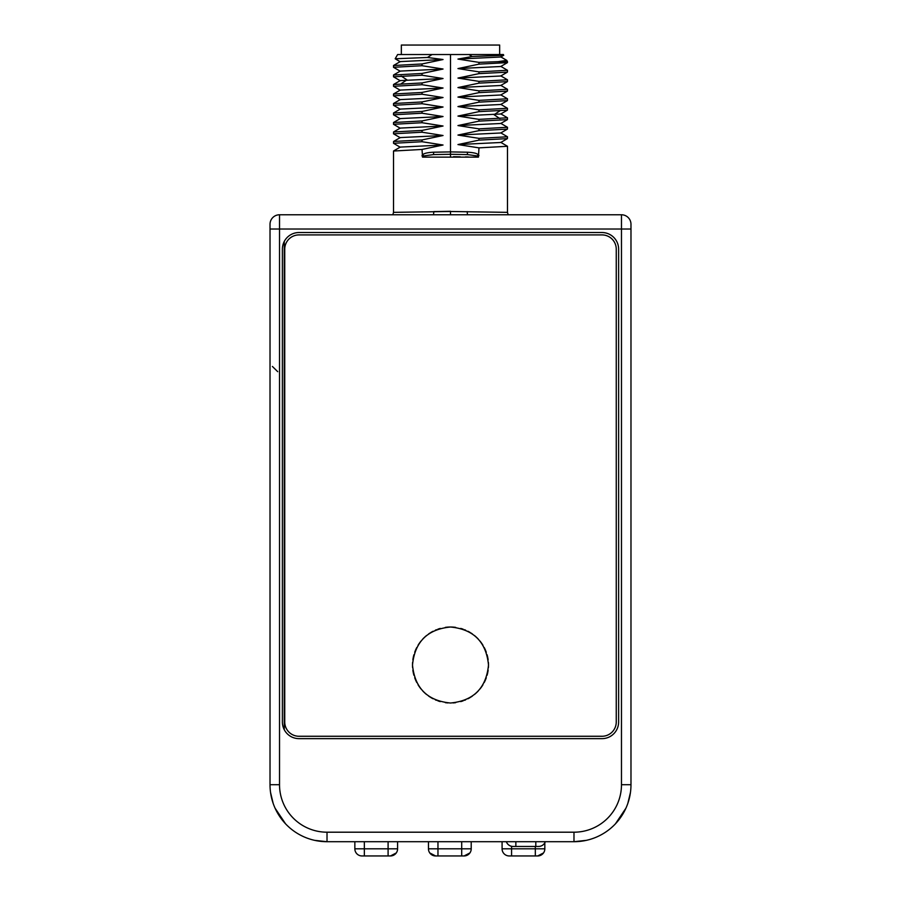 <?xml version="1.0" encoding="UTF-8"?>
<svg xmlns="http://www.w3.org/2000/svg" width="901" height="901" viewBox="0 0 901 901"><rect width="100%" height="100%" fill="white"/><g stroke="black" fill="none" stroke-linecap="round" stroke-linejoin="round"><path stroke-width="1.35" d="M270.018 224.27A9.494 9.494 0 0 1 279.524 214.776A9.494 9.494 0 0 0 270.018 224.27A9.494 9.494 0 0 1 279.524 214.776A9.494 9.494 0 0 0 270.018 224.27L270.018 229.023L279.524 229.023L279.524 214.776L621.476 214.776L621.476 229.023L279.524 229.023L279.524 784.703A47.494 47.494 0 0 0 327.018 832.197L573.982 832.197A47.494 47.494 0 0 0 621.476 784.703L621.476 229.023L630.982 229.023L630.982 784.703A56.988 56.988 0 0 1 573.982 841.703L586.337 840.351M277.711 371.674L272.395 366.448M621.476 784.703L630.982 784.703A56.988 56.988 0 0 1 573.982 841.703L327.018 841.703A56.988 56.988 0 0 1 270.018 784.703L270.018 229.023M630.982 224.27A9.494 9.494 0 0 0 621.476 214.776A9.494 9.494 0 0 1 630.982 224.27L630.982 229.023M618.627 722.016L618.627 249.16A16.623 16.623 0 0 0 602.003 232.537L298.997 232.537A16.623 16.623 0 0 0 282.373 249.16L282.373 722.016A16.623 16.623 0 0 0 298.997 738.64L602.003 738.64A16.623 16.623 0 0 0 618.627 722.016M327.018 832.197L327.018 841.703L314.663 840.351M284.265 241.445L284.265 729.731M298.997 234.913L602.003 234.913A14.247 14.247 0 0 1 616.25 249.16L616.25 722.016A14.247 14.247 0 0 1 602.003 736.263L298.997 736.263A14.247 14.247 0 0 1 284.75 722.016L284.75 249.16A14.247 14.247 0 0 1 298.997 234.913M447.91 702.926A38 38 0 0 1 445.331 702.656M440.262 701.609A38 38 0 0 1 437.796 700.82M436.501 700.336A38 38 0 0 1 435.386 699.874M433.043 698.759A38 38 0 0 1 430.779 697.498M429.991 697.002A38 38 0 0 1 428.606 696.068M426.545 694.502A38 38 0 0 1 424.585 692.801M424.146 692.385A38 38 0 0 1 422.749 690.966M421.049 689.017A38 38 0 0 1 419.472 686.945M419.247 686.63A38 38 0 0 1 418.053 684.783M416.78 682.519A38 38 0 0 1 414.708 677.755M413.919 675.277A38 38 0 0 1 412.861 670.198M412.59 667.618A38 38 0 0 1 412.59 662.415M412.861 659.836A38 38 0 0 1 413.919 654.745M414.708 652.279A38 38 0 0 1 416.78 647.515M418.053 645.251A38 38 0 0 1 419.247 643.404M419.472 643.089A38 38 0 0 1 421.049 641.016M422.749 639.057A38 38 0 0 1 424.146 637.649M424.585 637.232A38 38 0 0 1 426.545 635.52M428.606 633.955A38 38 0 0 1 429.991 633.031M430.779 632.536A38 38 0 0 1 433.043 631.274M435.386 630.159A38 38 0 0 1 436.501 629.698M437.796 629.213A38 38 0 0 1 440.262 628.425M445.331 627.378A38 38 0 0 1 455.669 627.378M460.738 628.425A38 38 0 0 1 463.204 629.213M464.499 629.698A38 38 0 0 1 465.614 630.159M467.957 631.274A38 38 0 0 1 470.221 632.536M471.009 633.031A38 38 0 0 1 472.394 633.955M474.455 635.52A38 38 0 0 1 476.415 637.232M476.854 637.649A38 38 0 0 1 478.251 639.057M479.951 641.016A38 38 0 0 1 481.528 643.089M481.753 643.404A38 38 0 0 1 482.947 645.251M484.22 647.515A38 38 0 0 1 486.292 652.279M487.081 654.745A38 38 0 0 1 488.139 659.836M488.41 662.415A38 38 0 0 1 488.41 667.618M488.139 670.198A38 38 0 0 1 487.081 675.277M486.292 677.755A38 38 0 0 1 484.22 682.519M482.947 684.783A38 38 0 0 1 481.753 686.63M481.528 686.945A38 38 0 0 1 479.951 689.017M478.251 690.966A38 38 0 0 1 476.854 692.385M476.415 692.801A38 38 0 0 1 474.455 694.502M472.394 696.068A38 38 0 0 1 471.009 697.002M470.221 697.498A38 38 0 0 1 467.957 698.759M465.614 699.874A38 38 0 0 1 464.499 700.336M463.204 700.82A38 38 0 0 1 460.738 701.609M455.669 702.656A38 38 0 0 1 453.09 702.926M450.5 627.017C427.446 629.247 414.775 641.917 412.5 665.017C414.775 688.116 427.446 700.787 450.5 703.017C473.554 700.787 486.225 688.116 488.5 665.017C486.225 641.917 473.554 629.247 450.5 627.017M514.066 846.456L513.074 846.456A7.129 7.129 0 0 1 506.351 841.703A7.129 7.129 0 0 0 513.074 846.456L515.856 846.456L515.856 841.703M538.584 846.456A7.129 7.129 0 0 0 545.296 841.703A7.129 7.129 0 0 1 538.584 846.456L515.856 846.456M511.577 846.298L511.577 848.821L502.082 848.821A7.129 7.129 0 0 0 509.2 855.95A7.129 7.129 0 0 1 502.082 848.821L502.082 841.703M509.2 855.95L511.577 855.95L511.577 848.821L544.823 848.821L544.823 842.762M535.329 846.456L535.329 855.95L511.577 855.95L537.706 855.95L543.528 852.932M544.823 848.821A7.129 7.129 0 0 1 537.706 855.95M437.965 841.703L437.965 848.821L428.459 848.821L428.459 841.703L428.459 848.821A7.129 7.129 0 0 0 435.588 855.95L464.083 855.95L469.905 852.932M461.706 841.703L461.706 855.95L437.965 855.95L437.965 848.821L471.212 848.821L471.212 841.703M435.51 841.703L433.381 841.703M432.773 841.703L428.459 841.703M471.212 848.821A7.129 7.129 0 0 1 464.083 855.95M354.848 841.703L354.848 848.821L397.589 848.821L397.589 841.703M361.977 855.95A7.129 7.129 0 0 1 354.848 848.821A7.129 7.129 0 0 0 361.977 855.95L390.471 855.95L396.294 852.932M397.589 848.821A7.129 7.129 0 0 1 390.471 855.95M364.342 841.703L364.342 855.95L388.094 855.95L388.094 841.703M450.5 211.487L507.488 212.354L507.488 146.277L478.972 147.865L478.454 157.134L422.546 157.134L422.028 149.442L393.512 151.03L393.512 212.354L450.5 211.487L450.5 214.776M467.563 214.776A4.753 1.397 91 0 1 467.247 211.6M453.507 156.718L460.242 156.83M465.434 156.909L468.329 156.965M473.036 157.044L475.627 157.078M500.731 142.335L507.488 146.277M422.546 157.134L422.028 155.501L422.546 157.134L423.695 155.941L433.595 154.578L450.455 154.285L434.372 154.567M450.5 211.284L433.753 211.6A4.753 1.397 89 0 1 433.437 214.776M450.5 156.661L450.5 151.909L467.405 152.213L467.405 154.578L450.545 154.285L467.416 154.578L477.305 155.941L478.454 157.134M478.972 147.865L457.967 144.565L478.972 140.128L478.972 138.36L457.967 135.06L478.972 130.634L478.972 128.866L457.967 125.566L478.972 121.128L478.972 119.371L457.967 116.071L478.972 111.634L478.972 109.866L457.967 106.566L478.972 102.14L478.972 100.371L457.967 97.071L478.972 92.634L478.972 90.866L457.967 87.566L478.972 83.14L478.972 81.372L457.967 78.072L478.972 73.634L478.972 71.877L457.967 68.577L478.972 64.14L478.972 62.372L457.967 59.072L472.158 56.526L468.982 54.544L432.018 54.544L427.446 57.484L443.033 59.522L422.028 63.96L393.512 65.536L393.512 67.305L422.028 65.717L443.033 69.028L422.028 73.454L393.512 75.042L393.512 76.799L422.028 75.222L443.033 78.522L422.028 82.948L393.512 84.536L393.512 86.305L422.028 84.717L443.033 88.016L422.028 92.454L393.512 94.031L393.512 95.799L422.028 94.222L443.033 97.522L422.028 101.948L393.512 103.536L393.512 105.304L422.028 103.716L443.033 107.016L422.028 111.454L393.512 113.03L393.512 114.799L422.028 113.211L443.033 116.522L422.028 120.948L393.512 122.536L393.512 124.304L422.028 122.716L443.033 126.016L422.028 130.442L393.568 131.963L393.512 133.798L422.028 132.21L443.033 135.51L422.028 139.948L393.568 141.457L393.512 143.293L422.028 141.716L443.033 145.016L422.028 149.442M400.269 61.752L395.179 58.768L397.623 54.544L432.018 54.544M468.982 54.544L503.377 54.544L503.727 55.265L472.158 56.526M467.405 152.213C473.498 152.517 477.113 153.373 478.251 154.769L478.972 155.501M422.028 155.501L422.749 154.769C423.887 153.373 427.502 152.517 433.595 152.213L450.5 151.909L450.5 54.544M433.584 154.578L450.455 154.285L433.595 154.578L433.595 152.213M422.028 141.716L422.028 139.948M422.028 132.21L422.028 130.442M422.028 122.716L422.028 120.948M422.028 113.211L422.028 111.454M422.028 103.716L422.028 101.948M422.028 94.222L422.028 92.454M422.028 84.717L422.028 82.948M422.028 75.222L422.028 73.454M422.028 65.717L422.028 63.96M443.033 145.016L400.269 147.088L393.568 150.963M400.269 147.246L393.512 143.293M443.033 135.51L400.269 137.583L393.568 141.457M400.269 137.74L393.512 133.798M443.033 126.016L400.269 128.088L393.568 131.963M400.269 128.246L393.512 124.304M443.033 116.522L400.269 118.583L393.568 122.468M400.269 118.741L393.512 114.799M443.033 107.016L400.269 109.089L393.568 112.963M400.269 109.246L393.512 105.304M443.033 97.522L400.269 99.594L393.568 103.469M400.269 99.752L393.512 95.799M443.033 88.016L400.269 90.089L393.568 93.963M400.269 90.246L393.512 86.305M443.033 78.522L400.269 80.594L393.568 84.469M400.269 80.752L393.512 76.799M443.033 69.028L400.269 71.089L393.568 74.974M400.269 71.247L393.512 67.305M443.033 59.522L400.269 61.595L393.568 65.469M395.179 58.768L427.446 57.484M503.727 55.265L500.731 57L457.967 59.072M500.731 56.842L506.734 60.344L498.039 61.673L478.972 62.372M498.039 61.673L507.488 61.673L507.432 62.62L478.972 64.14M507.432 62.62L500.731 66.505L457.967 68.577M500.731 66.347L507.488 70.289L478.972 71.877M478.972 73.634L507.432 72.125L507.488 70.289M507.432 72.125L500.731 75.999L457.967 78.072M500.731 75.842L507.488 79.784L478.972 81.372M478.972 83.14L507.432 81.619L507.488 79.784M507.432 81.619L500.731 85.494L457.967 87.566M500.731 85.347L507.488 89.289L478.972 90.866M478.972 92.634L507.432 91.125L507.488 89.289M507.432 91.125L500.731 94.999L457.967 97.071M500.731 94.842L507.488 98.783L478.972 100.371M478.972 102.14L507.432 100.619L507.488 98.783M507.432 100.619L500.731 104.493L457.967 106.566M500.731 104.336L507.488 108.289L478.972 109.866M478.972 111.634L507.432 110.125L507.488 108.289M507.432 110.125L500.731 113.999L457.967 116.071M500.731 113.841L507.488 117.783L478.972 119.371M478.972 121.128L507.432 119.619L507.488 117.783M507.432 119.619L500.731 123.493L457.967 125.566M500.731 123.336L507.488 127.278L478.972 128.866M478.972 130.634L507.432 129.113L507.488 127.278M507.432 129.113L500.731 132.988L457.967 135.06M500.731 132.841L507.488 136.783L478.972 138.36M478.972 140.128L507.432 138.619L507.488 136.783M507.432 138.619L500.731 142.493L457.967 144.565M401.339 54.544L401.339 45.05L499.661 45.05L499.661 54.544M270.018 784.703L279.524 784.703M573.982 841.703L573.982 832.197M535.802 846.456L535.802 841.703M428.459 848.821A7.129 7.129 0 0 0 435.588 855.95L429.766 852.932M477.305 155.941L478.251 154.769M423.695 155.941L422.749 154.769M401.148 76.011L406.937 79.874L401.148 83.748M499.852 110.846L494.063 114.709L499.852 118.572M630.441 792.531L627.851 803.32M625.902 808.22L615.473 823.784M613.221 826.048L611.475 827.636M270.559 792.531L273.149 803.32M275.098 808.22L285.527 823.784M287.779 826.048L289.525 827.636M393.512 212.354L392.847 214.776M507.488 212.354L508.153 214.776M506.734 60.344L507.488 61.673"/></g></svg>
